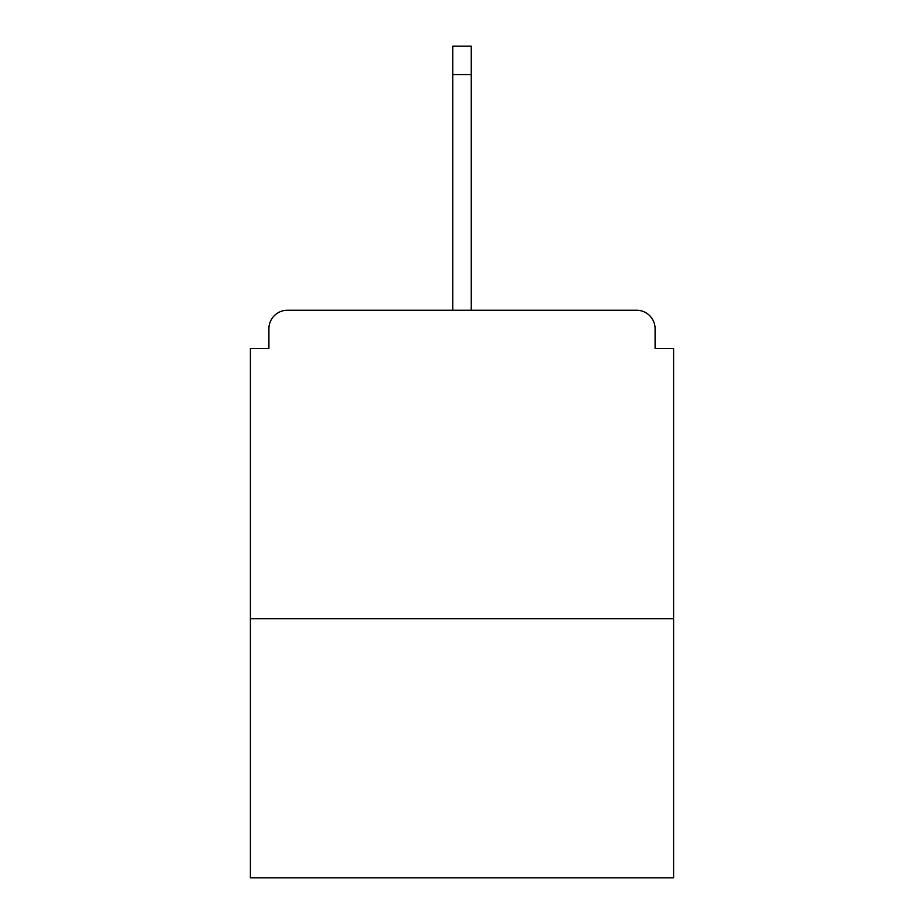 <?xml version="1.0" encoding="UTF-8"?>
<svg xmlns="http://www.w3.org/2000/svg" width="924" height="924" viewBox="0 0 924 924"><rect width="100%" height="100%" fill="white"/><g stroke="black" fill="none" stroke-linecap="round" stroke-linejoin="round"><path stroke-width="1.39" d="M655.093 348.487L655.093 328.748L655.093 348.487L673.596 348.487L673.596 877.8L250.404 877.8L250.404 348.487L268.907 348.487L268.907 328.748L268.907 348.487M673.596 618.699L250.404 618.699M655.093 328.748A18.503 18.503 0 0 0 636.59 310.245L287.41 310.245A18.503 18.503 0 0 0 268.907 328.748M636.59 310.245L558.235 310.245M365.765 310.245L287.41 310.245M471.252 74.578L452.748 74.578L452.748 46.2L471.252 46.2L471.252 310.245M452.748 74.578L452.748 310.245"/></g></svg>
